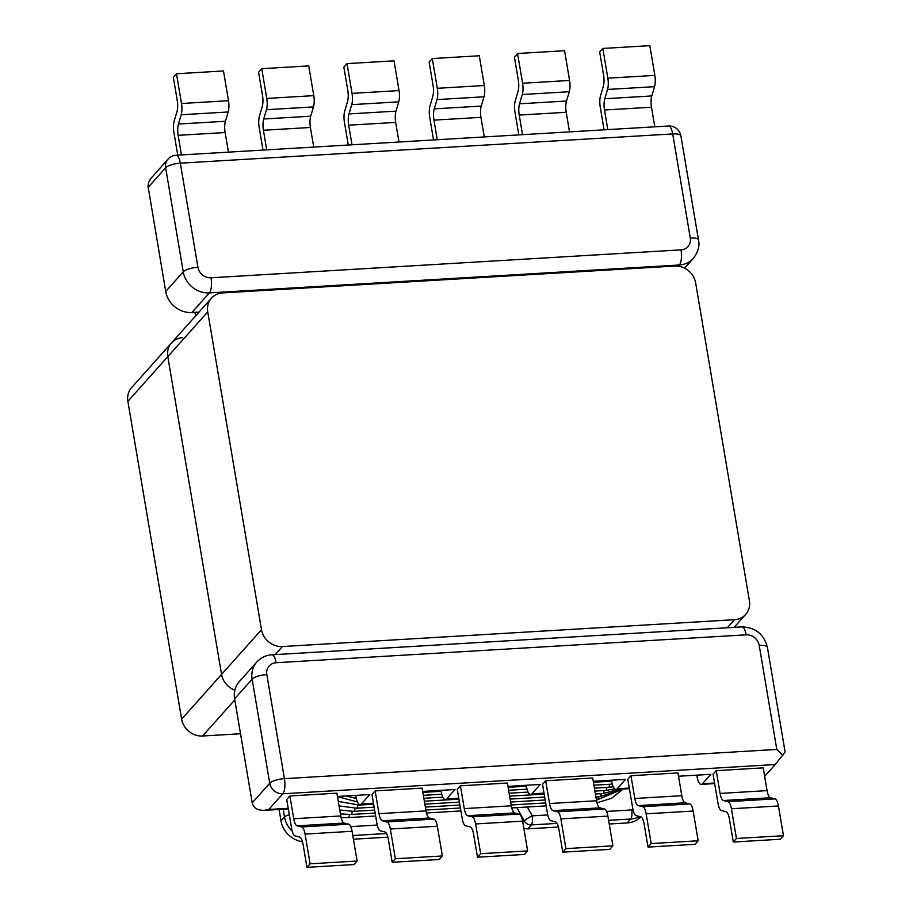 <?xml version="1.0" encoding="UTF-8"?>
<svg xmlns="http://www.w3.org/2000/svg" width="913" height="913" viewBox="0 0 913 913"><rect width="100%" height="100%" fill="white"/><g stroke="black" fill="none" stroke-linecap="round" stroke-linejoin="round"><path stroke-width="1.37" d="M678.519 776.233L710.839 774.315L702.428 783.731A11.88 3.926 86.6 0 1 701.241 784.393A11.88 3.926 86.6 0 1 697.03 776.461L696.813 775.148M593.245 781.288L625.565 779.371L617.165 788.798A11.88 3.926 86.6 0 1 615.967 789.46A11.88 3.926 86.6 0 1 611.767 781.528L611.539 780.204M507.982 786.355L540.302 784.438L531.891 793.854A11.88 3.926 86.6 0 1 530.704 794.527A11.88 3.926 86.6 0 1 526.493 786.595L526.276 785.271M422.708 791.423L455.028 789.505L446.617 798.921A11.88 3.926 86.6 0 1 445.43 799.583A11.88 3.926 86.6 0 1 441.23 791.651L441.002 790.338M337.433 796.478L369.754 794.561L361.354 803.988A11.88 3.926 86.6 0 1 360.167 804.65A11.88 3.926 86.6 0 1 355.956 796.718L355.739 795.394M234.618 698.799L252.136 679.181A23.749 21.296 41.8 0 1 256.793 662.028L239.274 681.657A23.749 21.296 41.8 0 0 234.618 698.799L252.228 802.881C253.483 807.948 257.455 810.436 264.131 810.356L288.325 808.918M167.969 159.193A11.88 10.648 41.8 0 0 165.641 167.764A11.88 3.504 -9.6 0 1 180.329 163.176A11.88 3.926 -93.4 0 0 176.118 155.244A11.88 11.88 0 0 0 167.969 159.193L150.542 178.845L148.636 182.406L147.997 186.012L165.721 291.464A23.749 21.296 41.8 0 0 191.89 312.508L199.034 312.086M672.698 133.937A11.88 3.504 -9.6 0 1 680.904 135.889A11.88 11.88 0 0 0 668.487 126.005A11.88 3.926 86.6 0 1 672.698 133.937L690.296 238.019A11.88 10.648 -138.2 0 1 681.007 249.865L211.017 277.78A11.88 10.648 -138.2 0 1 197.927 267.247L180.329 163.176L672.698 133.937M288.223 808.325L268.81 809.477L282.825 793.785A11.88 3.926 -93.4 0 0 284.434 778.663A11.88 3.504 170.4 0 0 269.734 783.251A11.88 10.648 41.8 0 0 282.825 793.785L775.194 764.546L764.66 776.335M775.194 764.546L785.123 752.061L767.399 647.294A11.88 3.504 170.4 0 0 759.194 645.354L776.803 749.425L284.434 778.663L266.824 674.593A11.88 10.648 -138.2 0 1 276.125 662.735L746.115 634.832A11.88 10.648 -138.2 0 1 759.194 645.354M782.875 755.222L776.803 749.425M268.81 809.477L264.131 810.356M195.599 315.944L194.983 312.326M283.19 809.215L284.502 816.975L280.999 820.89L279.07 809.466M516.849 807.606L524.267 820.935A7.121 1.141 -29.1 0 1 532.256 815.857L527.326 806.989M387.899 837.153L353.411 839.207M280.999 820.89A23.749 21.296 41.8 0 0 302.511 841.74M633.006 809.808A16.628 14.905 -138.2 0 1 631.67 809.945A7.121 2.351 86.6 0 1 630.712 819.018L627.208 822.944A23.749 21.296 41.8 0 0 640.766 816.793M627.208 822.944L609.222 824.017M558.436 827.03L527.794 828.844L531.298 824.918L557.067 823.389M523.754 827.874A7.121 6.391 41.8 0 0 527.794 828.844M513.836 812.41L512.159 809.397M181.196 114.764A10.694 3.538 -93.4 0 0 181.504 103.5L228.501 100.704A10.694 3.538 86.6 0 1 228.204 111.979L181.196 114.764L178.446 124.042L225.443 121.258L228.204 111.979M225.443 121.258A10.694 3.538 -93.4 0 0 225.134 132.533L178.138 135.318A10.694 3.538 86.6 0 1 178.446 124.042M228.455 152.14L225.134 132.533M228.501 100.704L223.48 70.963L176.483 73.759L181.504 103.5M178.138 135.318L181.459 154.925M176.483 73.759L173.322 77.285L177.248 100.51A10.694 3.538 86.6 0 1 176.951 111.785L174.189 121.064A10.694 3.538 -93.4 0 0 173.881 132.339L177.75 155.153M266.47 109.708A10.694 3.538 -93.4 0 0 266.779 98.433L313.775 95.637A10.694 3.538 86.6 0 1 313.467 106.912L266.47 109.708L263.72 118.987L310.717 116.191L313.467 106.912M310.717 116.191A10.694 3.538 -93.4 0 0 310.409 127.466L263.412 130.262A10.694 3.538 86.6 0 1 263.72 118.987M313.73 147.073L310.409 127.466M313.775 95.637L308.742 65.907L261.746 68.692L266.779 98.433M263.412 130.262L266.722 149.869M261.746 68.692L258.596 72.23L262.522 95.443A10.694 3.538 86.6 0 1 262.214 106.718L259.463 115.997A10.694 3.538 -93.4 0 0 259.155 127.272L263.012 150.086M728.003 801.66A10.694 3.538 86.6 0 1 731.427 808.758L778.424 805.974A10.694 3.538 -93.4 0 0 775.011 798.875L728.003 801.66L723.495 800.518L770.492 797.734L775.011 798.875M778.424 805.974L783.457 835.715L780.295 839.241L733.299 842.037L736.449 838.499L731.427 808.758M720.083 793.42L716.226 770.652L763.222 767.856L767.08 790.624L720.083 793.42A10.694 3.538 -93.4 0 0 723.495 800.518M770.492 797.734A10.694 3.538 86.6 0 1 767.08 790.624M733.299 842.037L729.373 818.813A10.694 3.538 -93.4 0 0 725.961 811.714L721.441 810.573A10.694 3.538 86.6 0 1 718.029 803.474L713.076 774.178L716.226 770.652M783.457 835.715L736.449 838.499M642.741 806.727A10.694 3.538 86.6 0 1 646.153 813.825L693.15 811.041A10.694 3.538 -93.4 0 0 689.737 803.931L642.741 806.727L638.221 805.586L685.218 802.789L689.737 803.931M693.15 811.041L698.183 840.77L695.033 844.308L648.036 847.093L651.186 843.566L646.153 813.825M634.809 798.487L630.951 775.708L677.96 772.923L681.806 795.691L634.809 798.487A10.694 3.538 -93.4 0 0 638.221 805.586M685.218 802.789A10.694 3.538 86.6 0 1 681.806 795.691M648.036 847.093L644.099 823.88A10.694 3.538 -93.4 0 0 640.686 816.77L636.178 815.64A10.694 3.538 86.6 0 1 632.755 808.53L627.802 779.245L630.951 775.708M698.183 840.77L651.186 843.566M557.466 811.783A10.694 3.538 86.6 0 1 560.89 818.893L607.887 816.096A10.694 3.538 -93.4 0 0 604.463 808.998L557.466 811.783L552.958 810.653L599.955 807.857L604.463 808.998M607.887 816.096L612.908 845.837L609.758 849.375L562.762 852.16L565.912 848.634L560.89 818.893M549.535 803.543L545.689 780.775L592.685 777.979L596.543 800.758L549.535 803.543A10.694 3.538 -93.4 0 0 552.958 810.653M599.955 807.857A10.694 3.538 86.6 0 1 596.543 800.758M562.762 852.16L558.836 828.936A10.694 3.538 -93.4 0 0 555.424 821.837L550.904 820.696A10.694 3.538 86.6 0 1 547.492 813.597L542.539 784.301L545.689 780.775M612.908 845.837L565.912 848.634M472.204 816.85A10.694 3.538 86.6 0 1 475.616 823.948L522.613 821.164A10.694 3.538 -93.4 0 0 519.2 814.065L472.204 816.85L467.684 815.708L514.681 812.924L519.2 814.065M522.613 821.164L527.646 850.905L524.496 854.431L477.488 857.227L480.649 853.689L475.616 823.948M464.272 808.61L460.414 785.831L507.423 783.046L511.269 805.814L464.272 808.61A10.694 3.538 -93.4 0 0 467.684 815.708M514.681 812.924A10.694 3.538 86.6 0 1 511.269 805.814M477.488 857.227L473.562 834.003A10.694 3.538 -93.4 0 0 470.149 826.904L465.641 825.763A10.694 3.538 86.6 0 1 462.218 818.664L457.265 789.368L460.414 785.831M527.646 850.905L480.649 853.689M386.929 821.917A10.694 3.538 86.6 0 1 390.342 829.015L437.35 826.231A10.694 3.538 -93.4 0 0 433.926 819.121L386.929 821.917L382.421 820.776L429.418 817.98L433.926 819.121M437.35 826.231L442.371 855.96L439.221 859.498L392.225 862.283L395.375 858.756L390.342 829.015M378.998 813.677L375.152 790.898L422.148 788.113L425.994 810.881L378.998 813.677A10.694 3.538 -93.4 0 0 382.421 820.776M429.418 817.98A10.694 3.538 86.6 0 1 425.994 810.881M392.225 862.283L388.299 839.07A10.694 3.538 -93.4 0 0 384.875 831.96L380.367 830.83A10.694 3.538 86.6 0 1 376.955 823.72L372.002 794.436L375.152 790.898M442.371 855.96L395.375 858.756M301.667 826.973A10.694 3.538 86.6 0 1 305.079 834.083L352.076 831.287A10.694 3.538 -93.4 0 0 348.663 824.188L301.667 826.973L297.147 825.843L344.144 823.047L348.663 824.188M352.076 831.287L357.109 861.027L353.959 864.554L306.951 867.35L310.112 863.824L305.079 834.083M293.735 818.733L289.877 795.965L336.874 793.169L340.732 815.948L293.735 818.733A10.694 3.538 -93.4 0 0 297.147 825.843M344.144 823.047A10.694 3.538 86.6 0 1 340.732 815.948M306.951 867.35L303.025 844.126A10.694 3.538 -93.4 0 0 299.612 837.027L295.093 835.886A10.694 3.538 86.6 0 1 291.681 828.787L286.728 799.491L289.877 795.965M357.109 861.027L310.112 863.824M351.733 104.641A10.694 3.538 -93.4 0 0 352.041 93.366L399.049 90.581A10.694 3.538 86.6 0 1 398.741 101.857L351.733 104.641L348.983 113.92L395.991 111.135L398.741 101.857M395.991 111.135A10.694 3.538 -93.4 0 0 395.683 122.41L348.675 125.195A10.694 3.538 86.6 0 1 348.983 113.92M398.992 142.017L395.683 122.41M399.049 90.581L394.017 60.84L347.02 63.625L352.041 93.366M348.675 125.195L351.996 144.802M347.02 63.625L343.859 67.163L347.796 90.387A10.694 3.538 86.6 0 1 347.488 101.651L344.737 110.93A10.694 3.538 -93.4 0 0 344.429 122.205L348.287 145.019M437.007 99.585A10.694 3.538 -93.4 0 0 437.316 88.31L484.312 85.514A10.694 3.538 86.6 0 1 484.004 96.789L437.007 99.585L434.257 108.864L481.254 106.068L484.004 96.789M481.254 106.068A10.694 3.538 -93.4 0 0 480.946 117.343L433.949 120.128A10.694 3.538 86.6 0 1 434.257 108.864M484.267 136.95L480.946 117.343M484.312 85.514L479.279 55.773L432.283 58.569L437.316 88.31M433.949 120.128L437.27 139.735M432.283 58.569L429.133 62.095L433.059 85.32A10.694 3.538 86.6 0 1 432.751 96.595L430 105.874A10.694 3.538 -93.4 0 0 429.692 117.149L433.549 139.963M522.282 94.518A10.694 3.538 -93.4 0 0 522.59 83.243L569.586 80.447A10.694 3.538 86.6 0 1 569.278 91.722L522.282 94.518L519.52 103.797L566.528 101.001L569.278 91.722M566.528 101.001A10.694 3.538 -93.4 0 0 566.22 112.276L519.223 115.072A10.694 3.538 86.6 0 1 519.52 103.797M569.529 131.883L566.22 112.276M569.586 80.447L564.554 50.717L517.557 53.502L522.59 83.243M519.223 115.072L522.533 134.679M517.557 53.502L514.407 57.04L518.333 80.253A10.694 3.538 86.6 0 1 518.025 91.528L515.274 100.807A10.694 3.538 -93.4 0 0 514.966 112.082L518.824 134.896M607.544 89.451A10.694 3.538 -93.4 0 0 607.853 78.176L654.849 75.391A10.694 3.538 86.6 0 1 654.541 86.667L607.544 89.451L604.794 98.73L651.791 95.945L654.541 86.667M651.791 95.945A10.694 3.538 -93.4 0 0 651.483 107.22L604.486 110.005A10.694 3.538 86.6 0 1 604.794 98.73M654.804 126.827L651.483 107.22M654.849 75.391L649.828 45.65L602.82 48.446L607.853 78.176M604.486 110.005L607.807 129.612M602.82 48.446L599.67 51.973L603.596 75.197A10.694 3.538 86.6 0 1 603.288 86.461L600.537 95.739A10.694 3.538 -93.4 0 0 600.229 107.015L604.086 129.829M127.877 401.355L167.809 356.618L221.562 674.433L181.63 719.17L127.877 401.355A19.002 17.039 41.8 0 1 131.598 387.637L171.53 342.9A19.002 17.039 41.8 0 0 167.809 356.618A19.002 17.039 -138.2 0 1 171.53 342.9A19.002 17.039 -138.2 0 1 182.68 337.65M234.881 690.137A19.002 17.039 -138.2 0 1 221.562 674.433A19.002 17.039 41.8 0 0 234.881 690.137M181.63 719.17A19.002 17.039 41.8 0 0 202.56 736.015L240.53 733.755M674.696 266.071A19.002 17.039 -138.2 0 1 695.638 282.916L749.39 600.731A19.002 17.039 -138.2 0 1 745.659 614.449A19.002 17.039 -138.2 0 1 734.509 619.699L282.425 646.541A19.002 17.039 -138.2 0 1 261.495 629.696L221.562 674.433L167.809 356.618L207.742 311.881A19.002 17.039 -138.2 0 1 211.462 298.163A19.002 17.039 -138.2 0 1 222.612 292.913L674.696 266.071M207.742 311.881L261.495 629.696M148.123 187.393L165.641 167.764L183.239 271.846A11.88 3.504 -9.6 0 1 197.927 267.247M165.721 291.464L183.239 271.846A23.749 21.296 41.8 0 0 209.408 292.89A11.88 3.926 -93.4 0 0 211.017 277.78M191.89 312.508L209.408 292.89L679.398 264.987A11.88 3.926 -93.4 0 0 681.007 249.865M678.302 266.208L679.398 264.987A23.749 21.296 41.8 0 0 693.332 258.425C698.16 251.874 699.883 245.711 698.502 239.959L680.904 135.889M698.502 239.902A11.88 3.504 170.4 0 0 690.296 238.019M373.485 803.257L361.354 803.988M458.76 798.202L446.617 798.921M544.034 793.135L531.891 793.854M629.297 788.067L617.165 788.798M714.571 783.012L702.428 783.731M266.824 674.593A11.88 3.504 -9.6 0 0 252.136 679.181L269.734 783.251L252.228 802.881M741.972 626.9A11.88 3.926 86.6 0 1 746.115 634.832M767.399 647.294C763.93 634.158 755.428 627.357 741.904 626.9L271.914 654.804A11.88 3.926 86.6 0 1 276.125 662.735M377.217 825.055L350.763 826.63M631.67 809.945L606.563 811.44M547.754 814.932L532.256 815.857A7.121 2.351 86.6 0 1 531.298 824.918A7.121 6.391 41.8 0 1 524.267 820.935L522.841 822.533M608.594 820.331L630.712 819.018A23.749 21.296 41.8 0 0 639.579 816.496M352.795 835.521L386.519 833.523M289.318 814.818A7.121 2.1 170.4 0 0 284.502 816.975A23.749 21.296 41.8 0 0 292.171 831.047M202.56 736.015L234.801 699.894M275.224 654.61L282.425 646.541M734.509 619.699L727.307 627.767M612.315 784.084L611.162 784.176A4.748 1.575 -93.4 0 0 612.075 783.092M613.251 786.744L608.355 787.314A4.748 1.575 -93.4 0 0 609.633 784.256M614.7 788.923L605.559 790.453A4.748 1.575 -93.4 0 0 606.837 787.405M359.973 804.65A4.748 1.575 86.6 0 1 359.368 805.072L373.657 804.216M619.185 789.266L602.751 793.591A4.748 1.575 -93.4 0 0 604.029 790.544M357.85 805.129A4.748 1.575 86.6 0 1 356.572 808.21L374.147 807.16M621.867 789.106L599.955 796.729A4.748 1.575 -93.4 0 0 601.233 793.682M355.043 808.267A4.748 1.575 86.6 0 1 353.765 811.349L374.65 810.105M622.986 789.037L597.148 799.868A4.748 1.575 -93.4 0 0 598.426 796.821M352.247 811.406A4.748 1.575 86.6 0 1 350.969 814.487L375.14 813.049M349.439 814.544A4.748 1.575 86.6 0 1 348.161 817.626L375.642 815.994M668.487 126.005L176.118 155.244M684.602 268.205L693.332 258.425M360.167 804.65L373.588 803.851M445.43 799.583L458.862 798.784M530.704 794.527L544.125 793.728M615.967 789.46L629.399 788.661M701.241 784.393L714.662 783.594M256.793 662.028C260.981 657.577 266.025 655.169 271.914 654.804M171.53 342.9L211.462 298.163M734.132 627.357L745.659 614.449M611.699 781.163L593.404 782.247M526.436 786.23L508.142 787.314M441.162 791.286L422.867 792.381M611.162 784.176L593.907 785.191M527.052 789.163L508.632 790.259M441.778 794.23L423.37 795.326M346.027 795.976L356.31 798.476M608.355 787.314L594.409 788.136M528.102 792.073L509.134 793.203M442.828 797.14L423.86 798.27M337.468 796.615L357.451 801.956M605.559 790.453L594.899 791.08M544.194 794.093L509.637 796.147M458.919 799.16L424.362 801.203M338.278 801.42L359.368 805.072M602.751 793.591L595.402 794.025M544.684 797.038L510.127 799.092M459.422 802.105L424.865 804.148M339.031 805.882L356.572 808.21M599.955 796.729L595.892 796.969M545.187 799.982L510.629 802.036M459.912 805.038L425.355 807.092M339.727 810.025L353.765 811.349M597.148 799.868L596.394 799.914M545.689 802.926L511.132 804.981M460.414 807.982L425.857 810.036M340.378 813.882L350.969 814.487M546.179 805.871L511.714 807.914M460.917 810.927L426.439 812.981M623.202 789.026L611.55 798.293L596.965 802.778M341.04 817.489L348.161 817.626"/></g></svg>
